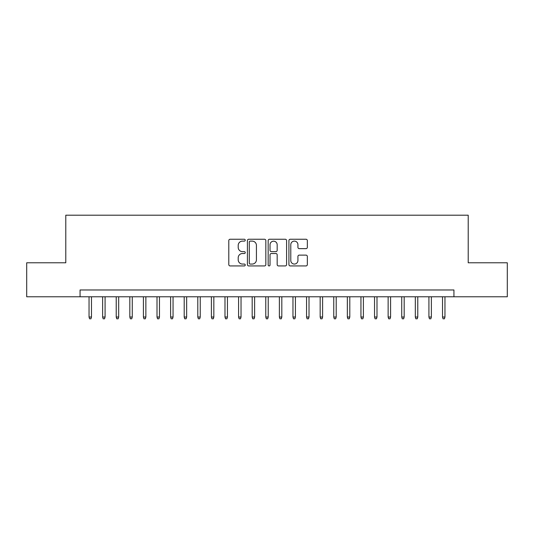 <?xml version="1.0" encoding="UTF-8"?>
<svg xmlns="http://www.w3.org/2000/svg" width="534" height="534" viewBox="0 0 534 534"><rect width="100%" height="100%" fill="white"/><g stroke="black" fill="none" stroke-linecap="round" stroke-linejoin="round"><path stroke-width="0.8" d="M245.246 240.18A0.934 0.934 0 0 0 244.312 239.245L230.134 239.245A1.335 1.335 0 0 0 228.799 240.58L228.799 264.597A1.335 1.335 0 0 0 230.134 265.932L244.312 265.932A0.934 0.934 0 0 0 245.246 264.998A0.934 0.934 0 0 0 244.312 264.063L242.476 264.063A4.272 4.272 0 0 1 238.211 259.798L238.211 257.795A4.272 4.272 0 0 1 242.476 253.523L244.312 253.523A0.934 0.934 0 0 0 245.246 252.589A0.934 0.934 0 0 0 244.312 251.654L242.476 251.654A4.272 4.272 0 0 1 238.211 247.382L238.211 245.38A4.272 4.272 0 0 1 242.476 241.114L244.312 241.114A0.934 0.934 0 0 0 245.246 240.18M306.002 248.65A1.335 1.335 0 0 0 307.337 247.315L307.337 240.58A1.335 1.335 0 0 0 306.002 239.245L290.256 239.245A1.335 1.335 0 0 0 288.921 240.58L288.921 264.597A1.335 1.335 0 0 0 290.256 265.932L306.002 265.932A1.335 1.335 0 0 0 307.337 264.597L307.337 256.46A1.335 1.335 0 0 0 306.002 255.125L299.26 255.125A1.335 1.335 0 0 0 297.925 256.46L297.925 260.499A3.571 3.571 0 0 1 294.354 264.063A3.571 3.571 0 0 1 290.79 260.499L290.79 244.679A3.571 3.571 0 0 1 294.354 241.114A3.571 3.571 0 0 1 297.925 244.679L297.925 247.315A1.335 1.335 0 0 0 299.26 248.65L306.002 248.65M80.06 296.777L26.7 296.777L26.7 262.788L65.789 262.788L65.789 215.202L468.211 215.202L468.211 262.788L507.3 262.788L507.3 296.777L453.94 296.777L453.94 289.975L80.06 289.975L80.06 296.777L453.94 296.777M265.832 240.58A1.335 1.335 0 0 0 264.497 239.245L248.751 239.245A1.335 1.335 0 0 0 247.416 240.58L247.416 264.597A1.335 1.335 0 0 0 248.751 265.932L264.497 265.932A1.335 1.335 0 0 0 265.832 264.597L265.832 240.58M269.503 239.245L285.249 239.245A1.335 1.335 0 0 1 286.584 240.58L286.584 264.597A1.335 1.335 0 0 1 285.249 265.932L278.508 265.932A1.335 1.335 0 0 1 277.173 264.597L277.173 254.858A1.335 1.335 0 0 0 275.838 253.523L271.372 253.523A1.335 1.335 0 0 0 270.037 254.858L270.037 264.998A0.934 0.934 0 0 1 269.103 265.932A0.934 0.934 0 0 1 268.168 264.998L268.168 240.58A1.335 1.335 0 0 1 269.503 239.245M250.219 241.114A0.934 0.934 0 0 0 249.285 242.049L249.285 263.128A0.934 0.934 0 0 0 250.219 264.063L252.155 264.063A4.272 4.272 0 0 0 256.427 259.798L256.427 245.38A4.272 4.272 0 0 0 252.155 241.114L250.219 241.114M277.173 244.746A3.571 3.571 0 0 0 273.608 241.181A3.571 3.571 0 0 0 270.037 244.746L270.037 250.319A1.335 1.335 0 0 0 271.372 251.654L275.838 251.654A1.335 1.335 0 0 0 277.173 250.319L277.173 244.746M91.481 317.029L90.94 318.798L89.578 318.798L89.038 317.029L91.481 317.029L91.481 296.777M89.038 317.029L89.038 296.777M105.078 317.029L104.537 318.798L103.175 318.798L102.628 317.029L105.078 317.029L105.078 296.777M102.628 317.029L102.628 296.777M118.675 317.029L118.127 318.798L116.772 318.798L116.225 317.029L118.675 317.029L118.675 296.777M116.225 317.029L116.225 296.777M132.272 317.029L131.724 318.798L130.363 318.798L129.822 317.029L132.272 317.029L132.272 296.777M129.822 317.029L129.822 296.777M145.862 317.029L145.321 318.798L143.96 318.798L143.419 317.029L145.862 317.029L145.862 296.777M143.419 317.029L143.419 296.777M159.459 317.029L158.918 318.798L157.557 318.798L157.009 317.029L159.459 317.029L159.459 296.777M157.009 317.029L157.009 296.777M173.056 317.029L172.509 318.798L171.154 318.798L170.606 317.029L173.056 317.029L173.056 296.777M170.606 317.029L170.606 296.777M186.653 317.029L186.106 318.798L184.751 318.798L184.203 317.029L186.653 317.029L186.653 296.777M184.203 317.029L184.203 296.777M200.243 317.029L199.703 318.798L198.341 318.798L197.8 317.029L200.243 317.029L200.243 296.777M197.8 317.029L197.8 296.777M213.84 317.029L213.3 318.798L211.938 318.798L211.397 317.029L213.84 317.029L213.84 296.777M211.397 317.029L211.397 296.777M227.437 317.029L226.897 318.798L225.535 318.798L224.988 317.029L227.437 317.029L227.437 296.777M224.988 317.029L224.988 296.777M241.034 317.029L240.487 318.798L239.132 318.798L238.585 317.029L241.034 317.029L241.034 296.777M238.585 317.029L238.585 296.777M254.631 317.029L254.084 318.798L252.722 318.798L252.181 317.029L254.631 317.029L254.631 296.777M252.181 317.029L252.181 296.777M268.222 317.029L267.681 318.798L266.319 318.798L265.778 317.029L268.222 317.029L268.222 296.777M265.778 317.029L265.778 296.777M281.818 317.029L281.278 318.798L279.916 318.798L279.369 317.029L281.818 317.029L281.818 296.777M279.369 317.029L279.369 296.777M295.415 317.029L294.868 318.798L293.513 318.798L292.966 317.029L295.415 317.029L295.415 296.777M292.966 317.029L292.966 296.777M309.012 317.029L308.465 318.798L307.103 318.798L306.563 317.029L309.012 317.029L309.012 296.777M306.563 317.029L306.563 296.777M322.603 317.029L322.062 318.798L320.7 318.798L320.16 317.029L322.603 317.029L322.603 296.777M320.16 317.029L320.16 296.777M336.2 317.029L335.659 318.798L334.297 318.798L333.757 317.029L336.2 317.029L336.2 296.777M333.757 317.029L333.757 296.777M349.797 317.029L349.249 318.798L347.894 318.798L347.347 317.029L349.797 317.029L349.797 296.777M347.347 317.029L347.347 296.777M363.394 317.029L362.846 318.798L361.491 318.798L360.944 317.029L363.394 317.029L363.394 296.777M360.944 317.029L360.944 296.777M376.991 317.029L376.443 318.798L375.082 318.798L374.541 317.029L376.991 317.029L376.991 296.777M374.541 317.029L374.541 296.777M390.581 317.029L390.04 318.798L388.679 318.798L388.138 317.029L390.581 317.029L390.581 296.777M388.138 317.029L388.138 296.777M404.178 317.029L403.637 318.798L402.276 318.798L401.728 317.029L404.178 317.029L404.178 296.777M401.728 317.029L401.728 296.777M417.775 317.029L417.228 318.798L415.873 318.798L415.325 317.029L417.775 317.029L417.775 296.777M415.325 317.029L415.325 296.777M431.372 317.029L430.825 318.798L429.463 318.798L428.922 317.029L431.372 317.029L431.372 296.777M428.922 317.029L428.922 296.777M444.962 317.029L444.421 318.798L443.06 318.798L442.519 317.029L444.962 317.029L444.962 296.777M442.519 317.029L442.519 296.777"/></g></svg>
